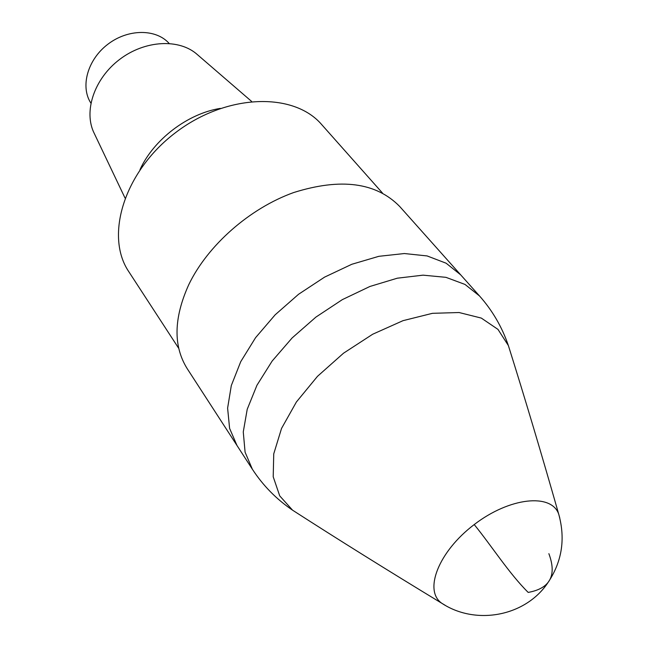 <?xml version="1.0" encoding="UTF-8"?>
<svg xmlns="http://www.w3.org/2000/svg" width="648" height="648" viewBox="0 0 648 648"><rect width="100%" height="100%" fill="white"/><g stroke="black" fill="none" stroke-linecap="round" stroke-linejoin="round"><path stroke-width="0.97" d="M382.458 193.031L321.74 124.643C293.698 91.733 226.371 93.579 175.381 132.775C124.108 171.582 104.531 236.026 128.863 271.771L178.751 348.397M220.352 108.386C187.726 113.538 153.584 139.579 139.984 169.687M251.586 101.404L197.51 54.732C179.553 38.37 144.901 40.03 119.516 59.519C94.017 78.845 83.252 111.829 94.284 133.472L124.991 197.956M169.112 43.408C156.055 28.666 128.037 28.715 107.868 44.242C87.561 59.584 80.101 86.589 90.874 103.081M479.52 295.966L460.688 274.857L446.14 263.218L427.121 255.936L404.368 253.538L378.853 256.316L351.799 264.279L324.567 277.133L298.558 294.273L275.157 314.815L255.563 337.689L240.732 361.673L231.312 385.544L227.61 408.127L229.603 428.385L236.99 445.492L187.159 368.582C173.129 346.04 173.672 318.055 188.787 284.626C207.684 245.325 249.723 208.275 293.706 192.537C340.799 177.755 376.124 182.396 399.695 206.469L460.688 274.857L446.14 263.218L427.121 255.936L404.368 253.538L378.853 256.316L351.799 264.279L324.567 277.133L298.558 294.273L275.157 314.815L255.563 337.689L240.732 361.673L231.312 385.544L227.61 408.127L229.603 428.385L236.99 445.492L252.372 469.233L245.09 452.199L243.267 431.933L247.22 409.277L256.948 385.26L272.144 361.058L292.143 337.924L315.949 317.075L342.355 299.619L369.951 286.457L397.305 278.195L423.047 275.157L445.945 277.336L465.013 284.44L479.52 295.966C492.431 310.514 502.054 327.046 508.372 345.562L497.98 329.395L481.302 318.079L459.059 312.522L432.435 313.324L403.016 320.663L372.689 334.23L343.521 353.201L317.504 376.318L296.403 401.979L281.548 428.409L273.74 453.875L273.213 476.79L279.717 495.874L292.556 510.17L298.631 514.075M548.872 553.667C557.005 575.521 550.111 588.441 528.193 592.418C509.101 573.52 491.508 545.754 474.223 524.564M559.775 517.955L558.722 514.18C551.521 493.015 509.725 497.227 474.215 524.564C438.469 551.586 423.355 590.782 441.863 603.312L445.225 605.321M510.535 352.463L508.372 345.562C524.515 396.851 541.299 453.057 558.722 514.18C565.898 540.011 561.67 563.736 546.045 585.363C522.669 616.993 474.765 624.988 441.863 603.312C387.536 570.345 337.77 539.306 292.564 510.179C276.38 499.179 262.983 485.53 252.372 469.233"/></g></svg>
